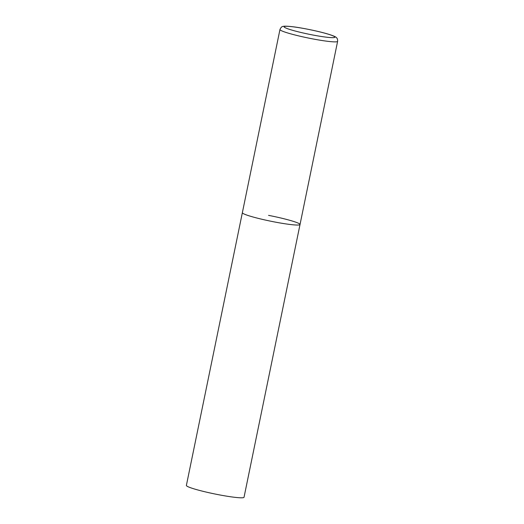 <?xml version="1.0" encoding="UTF-8"?>
<svg xmlns="http://www.w3.org/2000/svg" width="524" height="524" viewBox="0 0 524 524"><rect width="100%" height="100%" fill="white"/><g stroke="black" fill="none" stroke-linecap="round" stroke-linejoin="round"><path stroke-width="0.79" d="M242.481 212.993A29.429 2.653 11.6 0 0 272.251 221.508A29.429 2.653 11.6 0 0 300.023 224.508A29.429 2.653 -168.4 0 1 273.842 221.822A29.429 2.653 -168.4 0 1 242.363 212.672A29.429 2.653 11.6 0 0 242.481 212.993M268.55 215.357A29.429 2.653 -168.4 0 1 300.023 224.508L337.62 41.331C337.653 39.555 337.371 38.475 336.794 38.101C336.067 35.534 317.118 30.746 300.252 27.851C291.855 26.377 284.191 25.833 283.17 26.429C282.023 26.324 280.956 27.346 279.967 29.501A29.429 2.653 11.6 0 0 280.085 29.822A29.429 2.653 11.6 0 0 309.854 38.337A29.429 2.653 11.6 0 0 337.62 41.331M300.023 224.508L244.033 497.263A29.429 2.653 -168.4 0 1 217.853 494.577A29.429 2.653 -168.4 0 1 186.38 485.427L279.967 29.501M284.237 27.045A25.899 2.332 11.6 0 0 311.832 34.813A25.899 2.332 11.6 0 0 334.771 36.896A25.899 2.332 11.6 0 0 307.175 29.128A25.899 2.332 11.6 0 0 284.237 27.045"/></g></svg>

